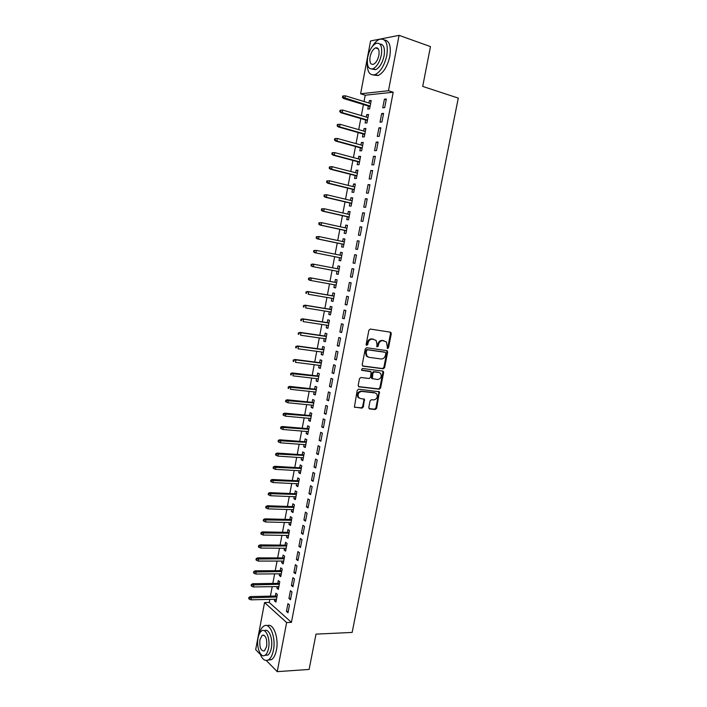 <?xml version="1.0" encoding="UTF-8"?>
<svg xmlns="http://www.w3.org/2000/svg" width="707" height="707" viewBox="0 0 707 707"><rect width="100%" height="100%" fill="white"/><g stroke="black" fill="none" stroke-linecap="round" stroke-linejoin="round"><path stroke-width="1.06" d="M387.569 348.524L388.523 347.711L391.28 333.677L390.441 332.184L370.291 329.064L368.895 330.231L366.129 344.477L366.314 345.29L367.348 342.648L368.073 342.868C368.798 340.306 370.282 339.06 372.527 339.121L376.115 340.438L376.981 344.168L376.813 346.81L378.192 346.227L378.554 344.397C379.27 341.852 380.737 340.606 382.955 340.668L386.464 341.941L387.569 348.524M387.136 348.268L387.781 347.482L390.538 333.465L390.078 332.131M366.314 345.29L367.72 344.707L368.073 342.868M376.796 346.784L377.812 344.168L378.554 344.397M368.78 407.506L369.646 408.929L375.249 409.503L376.619 408.31L379.412 391.819L358.608 389.177L357.212 390.379L354.393 407.064L361.966 408.151L363.345 406.949L364.423 399.234L360.358 398.501L358.608 397.502C357.371 394.179 358.414 392.155 361.737 391.431L375.019 392.924L376.69 393.861C377.962 397.148 376.946 399.172 373.65 399.932L371.449 399.694L370.079 400.887L368.78 407.506M269.809 599.395L269.226 602.444L291.434 622.363L393.216 92.228L388.47 90.717L360.605 93.775L370.574 40.944L399.075 35.35L388.47 90.717M291.434 622.363L286.635 622.549L277.232 671.65L266.309 660.515M399.075 35.35L430.466 46.591L422.706 86.422L458.277 98.105L352.148 632.429L316.002 634.126L309.118 669.441L277.232 671.65M383.247 368.798L384.608 367.622L387.666 352.095L386.817 350.628L366.659 347.756L365.263 348.931L362.205 364.697L363.08 366.182L383.247 368.798L382.514 368.541L383.874 367.375L386.923 351.865L386.517 350.584M383.645 372.545L380.605 388.01L379.244 389.186L359.059 386.853L358.184 385.395L359.483 378.687L360.879 377.494L369.125 378.501L370.512 377.317L371.131 371.767L361.922 370.335L361.48 370.079L362.284 368.471L382.796 371.095L383.645 372.545L382.911 372.289L379.871 387.736L380.605 388.01M288.933 598.449L290.48 599.775L291.973 591.971L290.418 590.672L288.933 598.449L290.736 598.405M277.153 586.571L276.861 588.127L278.337 589.391L279.786 581.764L278.302 580.527L277.763 583.363M293.9 572.458L295.464 573.713L296.967 565.865L295.393 564.637L293.9 572.458L295.712 572.449M281.996 561.066L281.678 562.728L283.171 563.921L284.629 556.25L283.127 555.075L282.588 557.92M298.893 546.334L300.484 547.51L301.995 539.618L300.404 538.469L298.893 546.334L300.705 546.352M286.856 535.429L286.529 537.187L288.041 538.31L289.508 530.595L287.988 529.499L287.449 532.336M303.922 520.06L305.53 521.156L307.05 513.22L305.433 512.151L303.922 520.06L305.733 520.105M291.752 509.65L291.399 511.506L292.928 512.557L294.404 504.798L292.866 503.782L292.327 506.619M308.977 493.636L310.603 494.661L312.132 486.681L310.497 485.682L308.977 493.636L310.78 493.716M296.666 483.729L296.295 485.691L297.85 486.663L299.326 478.869L297.771 477.923L297.232 480.76M314.049 467.071L315.702 468.016L317.24 459.992L315.587 459.073L314.049 467.071L315.861 467.186M301.615 457.668L301.226 459.736L302.79 460.637L304.284 452.798L302.702 451.923L302.163 454.76M319.157 440.364L320.828 441.221L322.374 433.161L320.704 432.322L319.157 440.364L320.969 440.505M306.591 431.464L306.175 433.638L307.766 434.46L309.259 426.577L307.669 425.782L307.13 428.628M324.301 413.498L325.989 414.284L327.544 406.172L325.847 405.411L324.301 413.498L326.104 413.675M311.584 405.12L311.151 407.4L312.759 408.142L314.27 400.224L312.653 399.499L312.114 402.345M329.462 386.49L331.176 387.189L332.732 379.032L331.017 378.351L329.462 386.49L331.265 386.694M316.612 378.634L316.162 381.02L317.788 381.683L319.299 373.72L317.664 373.075L317.125 375.921M334.658 359.324L336.391 359.943L337.964 351.741L336.223 351.14L334.658 359.324L336.461 359.563M321.667 351.998L321.19 354.49L322.843 355.082L324.363 347.075L322.71 346.501L322.171 349.346M339.881 332.007L341.631 332.546L343.213 324.292L341.454 323.779L339.881 332.007L341.684 332.281M326.749 325.22L326.254 327.818L327.924 328.331L329.453 320.28L327.783 319.785L327.235 322.631M345.14 304.54L346.907 304.991L348.498 296.693L346.722 296.268L345.14 304.54L346.934 304.841M331.857 298.292L331.344 300.996L333.032 301.429L334.57 293.334L332.873 292.928L332.334 295.773M352.006 268.589L353.809 268.943L352.006 268.589L350.416 276.914L352.219 277.25M353.809 268.934L352.21 277.277L350.416 276.914M337.999 265.912L339.714 266.247L337.999 265.912L337.46 268.757M337 271.214L336.461 274.033L338.176 274.351M339.714 266.239L338.167 274.387L336.461 274.033M359.156 241.025L357.335 240.76L355.736 249.129L357.548 249.412L359.156 241.025M342.153 244.048L341.605 246.92L343.337 247.185L344.892 239.001L343.16 238.754L342.63 241.52M364.529 212.948L362.682 212.78L361.074 221.194L362.912 221.388L364.529 212.948M347.331 216.749L346.784 219.656L348.533 219.842L350.098 211.605L348.339 211.446L347.826 214.133M369.938 184.713L368.064 184.633L366.447 193.091L368.312 193.197L369.938 184.713M352.537 189.299L351.98 192.233L353.756 192.339L355.329 184.059L353.553 183.979L353.058 186.586M375.373 156.318L373.482 156.318L371.855 164.828L373.738 164.855L375.373 156.318M357.777 161.7L357.212 164.669L359.006 164.687L360.588 156.362L358.794 156.362L358.316 158.881M380.834 127.755L378.925 127.852L377.291 136.407L379.191 136.345L380.834 127.755M363.045 133.941L362.479 136.937L364.291 136.875L365.881 128.506L364.061 128.594L363.601 131.025M386.34 99.033L384.405 99.219L382.752 107.826L384.679 107.667L386.34 99.033M368.338 106.032L367.764 109.064L369.602 108.913L371.202 100.491L369.363 100.668L368.913 103.01M393.216 92.228L365.219 95.206L364.025 101.516M363.451 104.548L361.357 115.595M360.8 118.564L358.705 129.628M358.149 132.554L356.054 143.618M355.515 146.499L353.412 157.573M352.881 160.401L350.778 171.492M350.257 174.267L348.153 185.367M347.641 188.097L345.537 199.206M345.025 201.893L342.922 213.01M342.427 215.644L340.323 226.77M339.828 229.351L337.725 240.495M337.239 243.031L335.136 254.184M334.658 256.668L332.555 267.82M332.087 270.277L329.983 281.386M329.515 283.878L327.421 294.925M326.943 297.444L324.867 308.411M324.389 310.974L322.321 321.871M321.835 324.46L319.785 335.295M319.29 337.919L317.249 348.675M316.745 351.335L314.721 362.019M314.217 364.715L312.202 375.329M311.69 378.051L309.693 388.603M309.171 391.36L307.192 401.841M306.661 404.625L304.69 415.044M304.16 417.864L302.198 428.203M301.659 431.058L299.715 441.336M299.167 444.217L297.24 454.433M296.684 457.341L294.766 467.486M294.209 470.429L292.3 480.513M291.735 483.482L289.843 493.495M289.278 496.5L287.396 506.451M286.821 509.491L284.948 519.362M284.364 522.438L282.508 532.247M281.925 535.349L280.078 545.097M279.486 548.225L277.657 557.911M277.056 561.066L275.235 570.69M274.634 573.881L272.822 583.434M272.213 586.651L270.419 596.142M365.687 120.004L365.121 123.018L366.942 122.912L368.533 114.516L366.703 114.649L366.253 117.035M383.583 113.412L381.656 113.553L380.021 122.134L381.93 122.028L383.583 113.412M360.411 147.843L359.845 150.821L361.639 150.803L363.23 142.452L361.418 142.496L360.95 144.97M378.104 142.054L376.204 142.107L374.569 150.644L376.46 150.618L378.104 142.054M355.153 175.522L354.596 178.473L356.372 178.535L357.954 170.228L356.169 170.193L355.683 172.755M372.651 170.537L370.768 170.493L369.151 178.977L371.016 179.048L372.651 170.537M349.93 203.05L349.382 205.967L351.14 206.108L352.705 197.854L350.937 197.73L350.442 200.373M367.225 198.853L365.369 198.72L363.76 207.16L365.607 207.31L367.225 198.853M344.733 230.42L344.194 233.301L345.926 233.531L347.49 225.321L345.741 225.118L345.228 227.848M361.834 227.009L360.004 226.788L358.405 235.184L360.225 235.422L361.834 227.009M339.572 257.64L339.033 260.494L340.747 260.803L342.303 252.638L340.58 252.355L340.04 255.165M356.478 254.997L354.667 254.697L353.076 263.039L354.879 263.366L356.478 254.997M334.429 284.771L333.898 287.537L335.595 287.926L337.142 279.804L335.436 279.442L334.897 282.287M347.773 290.745L349.558 291.151L351.149 282.835L349.364 282.447L347.773 290.745L349.576 291.063M329.303 311.769L328.799 314.429L330.469 314.898L332.007 306.82L330.328 306.378L329.78 309.224M342.506 318.291L344.265 318.786L345.856 310.514L344.088 310.046L342.506 318.291L344.309 318.574M324.204 338.626L323.718 341.172L325.379 341.728L326.908 333.695L325.238 333.165L324.699 336.011M337.266 345.688L339.007 346.262L340.58 338.034L338.839 337.486L337.266 345.688L339.068 345.935M319.14 365.333L318.671 367.773L320.315 368.4L321.826 360.411L320.183 359.81L319.644 362.656M332.06 372.925L333.775 373.588L335.348 365.404L333.616 364.768L332.06 372.925L333.863 373.146M314.094 391.899L313.652 394.223L315.269 394.93L316.78 386.994L315.154 386.305L314.615 389.15M326.881 400.012L328.578 400.754L330.134 392.624L328.428 391.899L326.881 400.012L328.684 400.197M309.083 418.314L308.659 420.532L310.258 421.319L311.76 413.418L310.152 412.658L309.613 415.504M321.729 426.948L323.408 427.77L324.955 419.684L323.267 418.88L321.729 426.948L323.532 427.108M304.098 444.588L303.692 446.7L305.274 447.566L306.767 439.71L305.185 438.87L304.646 441.716M316.603 453.735L318.265 454.636L319.803 446.594L318.141 445.71L316.603 453.735L318.415 453.859M299.141 470.721L298.761 472.727L300.316 473.663L301.801 465.851L300.236 464.941L299.697 467.778M311.513 480.371L313.148 481.352L314.677 473.354L313.033 472.4L311.513 480.371L313.316 480.468M294.209 496.703L293.847 498.621L295.385 499.628L296.86 491.851L295.314 490.87L294.775 493.707M306.44 506.866L308.058 507.926L309.586 499.973L307.96 498.939L306.44 506.866L308.252 506.928M289.304 522.553L288.96 524.364L290.48 525.451L291.947 517.718L290.418 516.658L289.879 519.495M301.403 533.211L303.003 534.351L304.514 526.441L302.914 525.328L301.403 533.211L303.215 533.246M284.426 548.27L284.099 549.975L285.601 551.133L287.069 543.436L285.557 542.304L285.018 545.15M296.392 559.414L297.974 560.624L299.476 552.759L297.894 551.566L296.392 559.414L298.204 559.414M279.574 573.837L279.265 575.445L280.75 576.673L282.208 569.02L280.714 567.818L280.175 570.664M291.408 585.476L292.972 586.757L294.466 578.936L292.901 577.672L291.408 585.476L293.219 585.449M274.74 599.271L274.457 600.782L275.924 602.081L277.374 594.472L275.898 593.2L275.359 596.036M286.45 611.387L287.996 612.748L289.481 604.971L287.935 603.628L286.45 611.387L288.27 611.334M260.247 654.328L255.678 649.662L264.568 602.567L286.635 622.549M269.226 602.444L264.568 602.567M365.219 95.206L360.605 93.775M369.363 100.668L371.069 101.189M384.405 99.219L386.19 99.775M366.703 114.649L368.409 115.153M381.656 113.553L383.45 114.092M364.061 128.594L365.766 129.081M378.925 127.852L380.72 128.374M361.418 142.496L363.133 142.973M376.204 142.107L377.998 142.611M358.794 156.362L360.499 156.821M373.482 156.318L375.276 156.804M356.169 170.193L357.875 170.634M370.768 170.493L372.562 170.961M353.553 183.979L355.259 184.403M368.064 184.633L369.867 185.084M350.937 197.73L352.652 198.137M365.369 198.72L367.172 199.153M348.339 211.446L350.053 211.835M362.682 212.78L364.485 213.196M345.741 225.118L347.455 225.498M360.004 226.788L361.798 227.186M343.16 238.754L344.866 239.116M357.335 240.76L359.129 241.149M340.58 252.355L342.285 252.699M354.667 254.697L356.469 255.059M333.898 287.537L335.613 287.837M331.344 300.996L333.059 301.288M328.799 314.429L330.514 314.703M326.254 327.818L327.968 328.075M323.718 341.172L325.441 341.419M321.19 354.49L322.913 354.72M318.671 367.773L320.395 367.985M316.162 381.02L317.876 381.214M313.652 394.223L315.375 394.409M311.151 407.4L312.874 407.568M308.659 420.532L310.382 420.692M306.175 433.638L307.89 433.78M303.692 446.7L305.415 446.833M301.226 459.736L302.941 459.85M298.761 472.727L300.475 472.824M296.295 485.691L298.018 485.771M293.847 498.621L295.561 498.682M291.399 511.506L293.122 511.559M288.96 524.364L290.683 524.408M286.529 537.187L288.244 537.214M284.099 549.975L285.822 549.984M281.678 562.728L283.401 562.728M279.265 575.445L280.988 575.427M276.861 588.127L278.585 588.1M274.457 600.782L276.181 600.738M377.812 344.168C378.537 341.622 380.004 340.385 382.213 340.447L383.874 340.694M367.348 342.648C368.073 340.085 369.549 338.83 371.794 338.9L373.482 339.157M362.576 365.952L382.514 368.541M385.828 353.332L385.235 352.298L367.543 349.806L366.571 350.628L366.191 352.563L367.004 356.222L368.983 357.327L381.082 358.979C383.282 359.015 384.741 357.769 385.456 355.241L385.828 353.332M384.705 352.13L385.235 352.298M368.073 357.053L366.279 355.975L365.466 352.325L365.837 350.389L366.818 349.567L384.502 352.059M358.511 386.596L378.51 388.912L379.871 387.736M370.168 371.299L361.507 370.115M377.591 379.535C380.932 378.775 381.93 376.734 380.596 373.393L378.97 372.492L374.321 371.909L372.942 373.084L372.315 378.616L377.591 379.535M372.209 378.696L371.352 377.238L372.218 372.819L373.588 371.643L378.236 372.236M382.911 372.289L382.558 371.06M359.324 398.147L357.892 397.21C356.655 393.887 357.698 391.864 361.021 391.139L374.295 392.641M354.463 407.152L361.25 407.842L362.629 406.649L363.928 400.012L363.628 398.854M369.063 408.637L374.533 409.194L375.894 408.01L378.908 392.632L378.607 391.457M343.425 95.94L342.709 96.019L342.444 97.451L343.16 97.372L343.425 95.94L345.378 95.816L344.901 98.388L343.611 98.52L370.053 106.545M343.16 97.372L370.141 106.059M345.378 95.816L370.618 103.531M343.611 98.52L342.444 97.451M340.756 110.204L340.049 110.265L339.784 111.688L340.491 111.626L340.756 110.204L342.709 110.071L342.232 112.634L340.951 112.74L367.401 120.508M340.491 111.626L342.232 112.634L367.481 120.057M342.709 110.071L367.958 117.548M340.951 112.74L339.784 111.688M337.389 124.467L337.124 125.89L337.831 125.846L338.096 124.432L337.389 124.467L340.049 124.291L339.572 126.845L338.3 126.915L364.75 134.427M337.831 125.846L339.572 126.845L364.83 134.021M338.096 124.432L340.049 124.291L365.307 131.511M338.3 126.915L337.124 125.89M367.287 62.446C367.048 71.92 369.69 75.967 375.231 74.58C380.658 71.69 384.52 65.291 386.826 55.402C388.32 43.481 385.872 38.116 379.491 39.318C376.928 40.387 374.516 42.8 372.262 46.556M373.287 75.03L378.174 75.534C383.618 72.662 387.489 66.29 389.796 56.419C391.263 46.176 389.451 40.679 384.378 39.928M379.853 44.011C383.742 44.223 385.156 48.173 384.087 55.862C382.434 62.985 379.65 67.589 375.735 69.675L371.962 69.074M367.693 57.249C366.606 65.813 368.374 69.657 373.013 68.782C376.919 66.679 379.703 62.066 381.356 54.934C382.434 46.335 380.675 42.473 376.089 43.348C372.121 45.478 369.319 50.117 367.693 57.249M378.881 55.349C379.579 49.817 378.448 47.325 375.479 47.89C372.925 49.26 371.131 52.247 370.079 56.843C369.372 62.366 370.512 64.85 373.499 64.284C376.027 62.923 377.821 59.945 378.881 55.349M259.549 652.296C261.82 659.127 264.816 661.637 268.536 659.834C270.816 658.27 272.442 655.062 273.423 650.228C276.181 637.29 269.712 621.683 263.755 626.146C261.714 627.507 260.176 630.22 259.142 634.285M268.068 660.099L271.532 659.649C273.812 658.084 275.447 654.885 276.428 650.06C279.079 637.617 273.114 622.337 267.219 625.757M264.418 630.803C268.722 627.701 273.291 638.934 271.329 648.169C270.622 651.651 269.447 653.957 267.794 655.089L265.001 655.274M258.082 637.935C256.128 647.046 260.627 658.5 265.037 655.248C266.68 654.116 267.856 651.81 268.554 648.319C270.534 639.022 265.929 627.728 261.625 630.953C259.964 632.093 258.78 634.418 258.082 637.935M266.663 646.437C267.202 638.686 265.708 634.957 262.191 635.257L259.911 639.747C259.354 647.462 260.848 651.182 264.391 650.908L266.663 646.437M334.747 138.634L334.482 140.048L335.18 140.03L335.445 138.607L334.747 138.634L337.389 138.466L336.912 141.011L335.648 141.047L362.117 148.311M335.18 140.03L336.912 141.011L362.187 147.949M335.445 138.607L337.389 138.466L362.664 145.448M335.648 141.047L334.482 140.048M332.104 152.756L331.839 154.17L332.537 154.161L332.803 152.747L332.104 152.756L334.747 152.597L334.27 155.142L333.015 155.142L359.483 162.15M332.537 154.161L334.27 155.142L359.545 161.832M332.803 152.747L334.747 152.597L360.022 159.34M333.015 155.142L331.839 154.17M329.471 166.843L329.206 168.248L329.895 168.257L330.16 166.852L329.471 166.843L332.104 166.693L331.636 169.229L330.381 169.203L356.867 175.955M329.895 168.257L331.636 169.229L356.92 175.681M330.16 166.852L332.104 166.693L357.389 173.188M330.381 169.203L329.206 168.248M326.846 180.886L326.581 182.291L327.27 182.318L327.535 180.912L326.846 180.886L329.471 180.753L329.002 183.272L327.765 183.219L354.251 189.723M327.27 182.318L329.002 183.272L354.295 189.485M327.535 180.912L329.471 180.753L354.764 187.01M327.765 183.219L326.581 182.291M324.221 194.893L323.965 196.29L324.646 196.334L324.911 194.938L324.221 194.893L326.846 194.761L326.378 197.28L325.149 197.2L351.644 203.448M324.646 196.334L326.378 197.28L351.679 203.263M324.911 194.938L326.846 194.761L352.148 200.779M325.149 197.2L323.965 196.29M321.614 208.857L321.349 210.244L322.03 210.315L322.295 208.919L321.614 208.857L324.23 208.742L323.762 211.252L322.533 211.137L349.046 217.137M322.03 210.315L323.762 211.252L349.072 216.987M322.295 208.919L324.23 208.742L349.541 214.521M322.533 211.137L321.349 210.244M319.007 222.776L318.751 224.172L319.423 224.252L319.688 222.855L319.007 222.776L321.623 222.678L321.155 225.18L319.935 225.029L346.448 230.791M319.423 224.252L321.155 225.18L346.474 230.685M319.688 222.855L321.623 222.678L346.934 228.22M319.935 225.029L318.751 224.172M316.409 236.668L316.153 238.056L316.824 238.153L317.081 236.765L316.409 236.668L319.025 236.571L318.557 239.072L317.346 238.886L343.867 244.41M316.824 238.153L318.557 239.072L343.876 244.339M317.081 236.765L319.025 236.571L344.344 241.882M317.346 238.886L316.153 238.056M314.756 252.708L341.287 257.984L314.756 252.708L313.563 251.895L314.235 252.01L314.491 250.623L313.82 250.508L313.563 251.895M313.82 250.508L316.427 250.428L341.755 255.51M314.491 250.623L316.427 250.428L315.958 252.92L314.235 252.01M311.239 264.321L310.983 265.699L311.646 265.832L311.902 264.453L311.239 264.321L313.837 264.25L313.369 266.733L338.715 271.532M311.646 265.832L313.369 266.733L312.176 266.495L310.983 265.699M311.902 264.453L313.837 264.25L339.174 269.093L312.644 264.011M308.667 278.09L308.411 279.459L309.065 279.61L309.321 278.24L308.667 278.09L311.257 278.028L310.797 280.502L336.134 285.08M309.065 279.61L310.797 280.502L309.604 280.237L308.411 279.459M309.321 278.24L311.257 278.028L336.603 282.641M310.064 277.763L336.612 282.597M306.096 291.823L305.839 293.193L306.493 293.361L306.75 291.982L306.096 291.823L308.685 291.77L308.225 294.245L333.571 298.584M306.493 293.361L305.839 293.193M306.75 291.982L308.685 291.77L334.031 296.153M307.501 291.478L334.049 296.065M303.542 305.512L303.285 306.882L303.93 307.059L304.187 305.689L303.542 305.512L306.122 305.477L305.654 307.934L331.017 312.052M303.93 307.059L303.285 306.882M304.187 305.689L306.122 305.477L331.477 309.631M304.947 305.15L331.503 309.498M300.988 319.166L300.731 320.527L301.376 320.731L301.633 319.361L300.988 319.166L303.559 319.14L303.1 321.597L328.463 325.476M301.376 320.731L300.731 320.527M301.633 319.361L303.559 319.14L328.923 323.064M302.393 318.786L328.958 322.896M298.442 332.785L298.186 334.137L298.822 334.358L299.079 332.997L298.442 332.785L301.005 332.767L300.546 335.215L325.918 338.874M298.822 334.358L298.186 334.137M299.079 332.997L301.005 332.767L326.378 336.47M299.848 332.378L326.413 336.258M295.897 346.359L295.65 347.711L296.286 347.95L296.542 346.589L295.897 346.359L298.46 346.35L298.009 348.798L323.382 352.227M296.286 347.95L295.65 347.711M296.542 346.589L298.46 346.35L323.841 349.832M297.311 345.944L323.886 349.585M293.37 359.898L293.113 361.25L293.75 361.498L294.006 360.146L293.37 359.898L295.924 359.907L295.473 362.338L320.854 365.554M293.75 361.498L293.113 361.25M294.006 360.146L295.924 359.907L321.305 363.159M294.775 359.465L321.358 362.868M290.842 373.402L290.586 374.754L291.222 375.01L291.47 373.667L290.842 373.402L292.256 372.942L293.396 373.42L292.937 375.841L318.327 378.837M291.222 375.01L290.586 374.754M291.47 373.667L318.786 376.451M292.256 372.942L318.848 376.124M288.323 386.87L288.076 388.214L288.703 388.488L288.951 387.144L288.323 386.87L289.737 386.393L290.869 386.888L290.418 389.31L315.817 392.085M288.703 388.488L288.076 388.214M288.951 387.144L316.268 389.698M289.737 386.393L316.338 389.336M285.814 400.295L285.566 401.638L286.185 401.93L286.432 400.586L285.814 400.295L287.228 399.8L288.359 400.33L287.899 402.743L313.307 405.297M286.432 400.586L313.758 402.919M287.228 399.8L313.828 402.522M287.899 402.743L286.185 401.93M283.313 413.683L283.056 415.027L283.675 415.336L283.931 413.993L283.313 413.683L284.727 413.171L285.849 413.728L285.398 416.14L310.797 418.473M283.931 413.993L311.248 416.105M284.727 413.171L311.336 415.663M285.398 416.14L283.675 415.336M280.812 427.037L280.564 428.371L281.174 428.698L281.43 427.364L280.812 427.037L282.234 426.507L283.339 427.099L282.888 429.494L308.305 431.615M281.43 427.364L308.756 429.246M282.234 426.507L308.844 428.769M282.888 429.494L281.174 428.698M278.319 440.355L278.072 441.689L278.682 442.025L278.929 440.7L278.319 440.355L279.742 439.807L280.847 440.426L280.396 442.821L305.813 444.712M278.929 440.7L306.264 442.361M279.742 439.807L306.361 441.848M280.396 442.821L278.682 442.025M275.836 453.638L275.589 454.963L276.198 455.326L276.446 453.991L275.836 453.638L277.259 453.072L278.355 453.708L277.913 456.103L303.338 457.783M276.446 453.991L303.78 455.432M277.259 453.072L303.886 454.884M277.913 456.103L276.198 455.326M273.362 466.876L273.114 468.202L273.715 468.573L273.963 467.256L273.362 466.876L274.784 466.293L275.88 466.965L275.43 469.351L300.855 470.818M273.963 467.256L301.306 468.476M274.784 466.293L301.412 467.884M275.43 469.351L273.715 468.573M270.896 480.088L270.648 481.405L271.241 481.794L271.488 480.477L270.896 480.088L272.319 479.487L273.397 480.186L272.955 482.554L298.389 483.818M271.488 480.477L298.831 481.476M272.319 479.487L298.955 480.848M272.955 482.554L271.241 481.794M268.43 493.256L268.183 494.573L268.775 494.98L269.022 493.663L268.43 493.256L269.853 492.638L270.931 493.362L270.489 495.731L295.924 496.774M269.022 493.663L296.374 494.449M269.853 492.638L296.498 493.786M270.489 495.731L268.775 494.98M265.973 506.389L265.726 507.706L266.318 508.121L266.566 506.813L265.973 506.389L267.405 505.752L268.474 506.512L268.033 508.872L293.476 509.703M266.566 506.813L293.918 507.379M267.405 505.752L294.05 506.68M268.033 508.872L266.318 508.121M263.525 519.495L263.278 520.803L263.87 521.236L264.109 519.928L263.525 519.495L264.957 518.841L266.018 519.618L265.576 521.969L291.019 522.597M264.109 519.928L291.461 520.281M264.957 518.841L291.602 519.539M265.576 521.969L263.87 521.236M261.077 532.557L260.839 533.856L261.422 534.306L261.661 533.007L261.077 532.557L262.509 531.885L263.57 532.689L263.128 535.04L288.58 535.455M261.661 533.007L289.022 533.14M262.509 531.885L289.163 532.371M263.128 535.04L261.422 534.306M258.647 545.583L258.4 546.882L258.983 547.351L259.222 546.043L258.647 545.583L260.079 544.894L261.13 545.724L260.689 548.066L286.149 548.279M259.222 546.043L286.582 545.972M260.079 544.894L286.733 545.168M260.689 548.066L258.983 547.351M256.217 558.574L255.969 559.873L256.553 560.351L256.791 559.051L256.217 558.574L257.648 557.867L258.691 558.724L258.258 561.066L283.719 561.066M256.791 559.051L284.152 558.769M257.648 557.867L284.311 557.92M258.258 561.066L256.553 560.351M253.795 571.53L253.548 572.82L254.122 573.324L254.361 572.025L253.795 571.53L255.227 570.805L256.261 571.698L255.828 574.022L281.289 573.828M254.361 572.025L281.731 571.53M255.227 570.805L281.899 570.646M255.828 574.022L254.122 573.324M251.374 584.45L251.135 585.741L251.701 586.253L251.948 584.963L251.374 584.45L252.814 583.708L253.84 584.627L253.406 586.951L278.876 586.545M251.948 584.963L279.309 584.256M252.814 583.708L279.486 583.346M253.406 586.951L251.701 586.253M248.961 597.335L248.723 598.626L249.288 599.147L249.536 597.866L248.961 597.335L250.402 596.584L251.427 597.521L250.994 599.836L276.464 599.236M249.536 597.866L276.897 596.955M250.402 596.584L277.082 596.001M250.994 599.836L249.288 599.147M387.781 347.482L388.523 347.711M366.986 344.486L367.72 344.707M377.458 345.997L378.192 346.227M382.213 340.447L382.955 340.668M371.794 338.9L372.527 339.121M390.538 333.465L391.28 333.677M386.923 351.865L387.666 352.095M383.874 367.375L384.608 367.622M366.818 349.567L367.543 349.806M365.837 350.389L366.571 350.628M365.466 352.325L366.191 352.563M378.51 388.912L379.244 389.186M358.608 386.676L359.059 386.853M369.779 371.157L370.512 371.422M373.588 371.643L374.321 371.909M372.218 372.819L372.942 373.084M371.352 377.238L372.076 377.511M361.021 391.139L361.737 391.431M363.928 400.012L364.644 400.303M362.629 406.649L363.345 406.949M361.25 407.842L361.966 408.151M354.543 407.223L355.064 407.444M378.908 392.632L379.641 392.915M375.894 408.01L376.619 408.31M374.533 409.194L375.249 409.503M369.142 408.717L369.646 408.929M390.255 332.281L390.998 332.493M386.658 350.707L387.401 350.946M366.279 355.975L367.004 356.222M371.59 378.351L372.315 378.616M382.664 371.166L383.397 371.431M357.892 397.21L358.608 397.502M363.707 398.942L364.423 399.234M378.678 391.545L379.412 391.819M375.231 74.58L378.174 75.534M375.735 69.675L373.013 68.782M378.351 48.88L375.479 47.89M268.536 659.834L271.532 659.649M267.794 655.089L265.037 655.248M264.02 635.169L262.191 635.257"/></g></svg>
